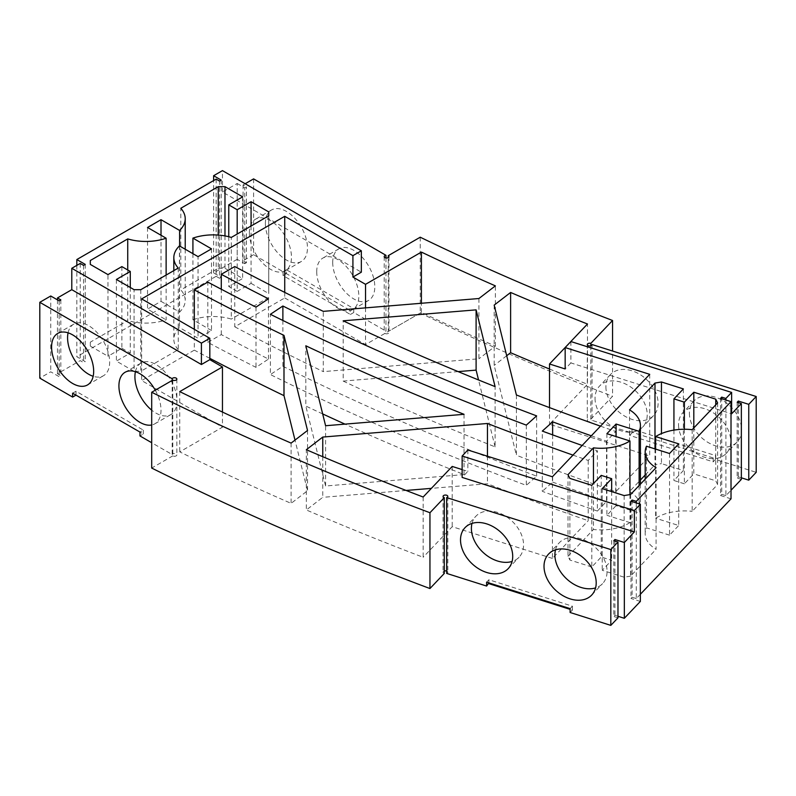 <?xml version="1.0" encoding="UTF-8"?>
<svg xmlns="http://www.w3.org/2000/svg" width="796" height="796" viewBox="0 0 796 796"><rect width="100%" height="100%" fill="white"/><g stroke="black" fill="none" stroke-linecap="round" stroke-linejoin="round"><path stroke-width="0.6" stroke-dasharray="3.98 2.98" d="M237.178 183.498L244.76 187.866L244.76 263.685L237.178 259.307L237.178 183.498L222.452 192.005L361.334 272.182M244.76 187.866L246.442 186.901L246.442 262.71L244.76 263.685M245.178 183.737L243.079 184.951L246.442 186.901M570.891 341.544L570.891 362.926L731.623 413.811M570.891 362.926L565.16 368.946M600.482 426.159A2352.16 1358.006 0 0 0 615.716 431.502L606.552 441.143A2371.204 1369.001 0 0 1 591.319 435.81M582.145 445.462A2390.249 1379.995 0 0 0 597.388 450.795L597.388 511.052L606.552 501.41L606.552 441.143M572.981 455.113A2409.293 1390.99 0 0 0 588.224 460.446L597.388 450.795M462.138 469.58L467.859 471.391L462.138 477.411M207.806 342.36L221.278 334.579A2371.204 1369.001 0 0 0 268.481 359.056L256.004 367.364A2390.249 1379.995 180 0 1 207.806 342.36L207.806 282.102M268.481 359.056L268.481 298.798M256.004 307.107L256.004 367.364M284.739 292.391L284.739 297.943L234.76 326.798L234.76 266.541M141.648 298.908L141.648 380.558L222.452 427.203L179.727 451.869A2550.951 1472.779 180 0 0 291.107 503.37L307.525 490.734L294.998 440.108M194.324 329.325L194.324 350.14L141.648 380.558M221.278 334.579L221.278 289.227M209.826 358.339A2409.293 1390.99 180 0 1 194.324 350.14M307.525 430.467L307.525 490.734M291.107 443.103L291.107 503.37M322.758 456.695L322.758 497.331L306.341 509.967L306.341 449.71M487.45 456.207L487.45 483.749L431.372 488.366M406.089 490.455L322.758 497.331M588.224 460.446L588.224 520.703A2409.293 1390.99 180 0 1 487.45 483.749M552.404 476.774L552.404 558.414L588.224 520.703M649.705 374.329L649.705 455.979L549.509 424.248L587.488 384.269L587.488 324.002M516.405 394.975L516.405 455.242A2352.16 1358.006 0 0 0 615.716 491.759L649.705 455.979M615.716 491.759L615.716 431.502M597.388 511.052A2390.249 1379.995 180 0 1 542.315 491.341L542.315 431.084M552.633 434.865L552.633 482.097L542.315 491.341M552.633 482.097A2371.204 1369.001 0 0 0 606.552 501.41M494.177 305.117L494.177 365.374L516.405 455.242M506.694 355.732L494.177 365.374M478.933 298.52L478.933 358.777L323.285 371.613L323.285 311.355M284.739 297.943L365.543 344.598L421.402 312.35A2210.502 1276.227 0 0 0 495.371 346.121L478.933 358.777M495.371 346.121L495.371 285.863M234.76 326.798A2352.16 1358.006 0 0 0 323.285 371.613M526.305 425.124L526.305 485.381A2390.249 1379.995 180 0 1 270.391 374.568L270.391 314.311M282.879 320.47L282.879 366.269L270.391 374.568M282.879 366.269A2371.204 1369.001 0 0 0 536.623 476.137L526.305 485.381M536.623 476.137L536.623 415.88M458.138 371.603L343.185 381.085L343.185 320.818M343.185 381.085A2352.16 1358.006 0 0 0 495.092 446.864L495.092 386.607M495.092 446.864L478.545 379.961M464.038 414.308L464.038 474.565A2409.293 1390.99 180 0 1 344.986 424.129M322.669 413.92A2409.293 1390.99 180 0 1 305.813 406.05L305.813 345.792M464.038 474.565L325.594 485.988L305.813 406.05M325.594 485.988L325.594 425.731M222.452 412.069L222.452 427.203M365.543 307.873L365.543 344.598M179.727 391.612L179.727 451.869M423.154 497.022L423.154 557.28A2550.951 1472.779 180 0 1 306.341 509.967M552.404 558.414L452.208 526.693L423.154 557.28M549.509 369.036A2210.502 1276.227 0 0 0 587.488 384.269M549.509 407.602L549.509 424.248M452.208 466.436L452.208 526.693M467.859 450.009L467.859 471.391M421.402 312.35L421.402 303.266M76.834 265.376L76.834 356.747L85.252 361.603L83.57 362.578L80.207 360.628L57.471 373.752L60.844 375.692L59.163 376.667L50.745 371.812L39.8 378.13M216.144 179.12L216.144 276.311L76.834 356.747M216.144 276.311L219.507 278.262L219.507 181.07M221.189 180.095L221.189 277.287L219.507 278.262M237.178 259.307L213.617 272.919L221.189 277.287M213.617 272.919L213.617 180.583M222.452 192.005L222.452 170.623M80.207 263.436L80.207 360.628M57.471 299.883L57.471 373.752M83.57 265.376L83.57 362.578M85.252 264.411L85.252 361.603M127.738 269.983L127.738 320.549L90.306 342.161L90.306 346.051L107.977 356.26L107.977 274.61M90.306 346.051L90.306 342.161M166.125 275.058L166.125 319.853A39.362 22.726 0 0 1 127.738 320.549M147.539 227.477L147.539 309.117L166.125 319.853M161.011 235.248L161.011 301.346L147.539 309.117M121.868 266.6L121.868 348.24L107.977 356.26M161.011 301.346L179.597 312.072A39.362 22.726 0 0 0 185.219 300.371A39.362 22.726 0 0 0 180.801 289.913L180.801 208.273M179.597 245.984L179.597 312.072M121.868 348.24L130.285 353.096L116.395 361.115L134.076 371.324L134.076 289.674M130.285 287.495L130.285 353.096M116.395 279.476L116.395 361.115M218.243 235.069L218.243 268.302L180.801 289.913M218.243 268.302L224.979 268.302L242.651 278.5L228.76 286.52L237.178 291.386L237.178 234.034M224.979 235.924L224.979 268.302M140.802 289.674L140.802 371.324L134.076 371.324M242.651 196.861L242.651 278.5M178.244 268.063L178.244 349.703L140.802 371.324M228.76 236.73L228.76 286.52M178.244 349.703A39.362 22.726 180 0 1 173.826 339.245A39.362 22.726 180 0 1 179.448 327.544L198.045 338.28L198.045 256.63M179.448 245.904L179.448 327.544M251.068 226.014L251.068 283.366L237.178 291.386M211.507 248.859L211.507 330.499L198.045 338.28M251.068 283.366L268.75 293.565L268.75 215.816L268.75 293.565M192.921 253.675L192.921 319.763L211.507 330.499M192.921 319.763A39.362 22.726 180 0 1 231.308 319.067L231.308 237.427M268.75 297.455L231.308 319.067M60.844 299.883L60.844 375.692M59.163 300.858L59.163 376.667M50.745 295.993L50.745 371.812M172.175 380.428L172.175 454.546L151.698 442.725M155.26 390.189A29.76 17.184 60 0 1 161.011 410.199A29.76 17.184 60 0 1 154.842 423.82A29.76 17.184 60 0 1 151.698 424.994M172.792 380.07L172.792 455.879A2.378 1.373 0 0 0 175.389 456.178A2.378 1.373 0 0 0 176.851 454.904A2.378 1.373 0 0 0 174.782 453.541A2.378 1.373 0 0 0 172.175 454.546M172.792 455.879L151.698 468.058M446.675 573.409A2.378 1.373 0 0 0 447.82 572.234A2.378 1.373 0 0 0 446.675 571.06M444.297 571.03A2.378 1.373 0 0 0 443.054 572.234A2.378 1.373 0 0 0 444.297 573.438M613.796 540.713L613.796 616.532L614.94 615.318L617.975 616.283M617.975 617.845L613.796 616.532M614.94 541.081L614.94 615.318M636.293 502.943L636.293 598.562L640.362 594.274M636.293 598.562L632.114 597.249L632.114 501.619M630.969 501.251L630.969 598.453L632.114 597.249M640.362 601.428L630.969 598.453M725.902 400.02L725.902 495.649L731.017 490.266M725.902 495.649L721.723 494.326L721.723 398.706M720.579 398.338L720.579 495.53L721.723 494.326M731.017 498.833L720.579 495.53M692.162 429.691L692.162 511.33L717.614 484.535L715.733 480.794L693.813 473.859L693.813 427.95M717.614 402.885L717.614 484.535M655.645 449.103L655.645 518.206A39.362 22.726 0 0 1 692.162 511.33M715.733 404.875L715.733 480.794M678.699 443.86L678.699 525.509L655.645 518.206M669.535 453.501L669.535 535.151L678.699 525.509M684.371 429.263L684.371 483.799L693.813 473.859M669.535 535.151L646.481 527.847A39.362 22.726 0 0 0 645.188 533.628A39.362 22.726 0 0 0 656.073 549.32L656.073 467.68M646.481 446.208L646.481 527.847M684.371 483.799L673.933 480.495L683.376 470.555L661.456 463.61L661.456 433.591M673.933 430.109L673.933 480.495M683.376 388.916L683.376 470.555M630.621 494.485L630.621 576.125L656.073 549.32M630.621 576.125L624.154 577.209L602.234 570.274L611.676 560.334L601.239 557.021L601.239 475.381M624.154 495.57L624.154 577.209M654.989 448.904L654.989 464.705L661.456 463.61M602.234 488.635L602.234 570.274M629.537 409.86L629.537 491.51L640.422 480.048M645.188 475.023L654.989 464.705M611.676 491.62L611.676 560.334M629.537 491.51A39.362 22.726 180 0 1 640.422 507.191A39.362 22.726 180 0 1 639.128 512.982L616.074 505.679L616.074 436.576M639.128 485.53L639.128 512.982M591.796 485.331L591.796 566.971L601.239 557.021M606.91 433.681L606.91 515.32L616.074 505.679M591.796 566.971L569.876 560.026L569.876 478.386M629.964 494.595L629.964 522.624L606.91 515.32M567.996 474.655L567.996 556.295L569.876 560.026M629.964 522.624A39.362 22.726 180 0 1 593.448 529.489L593.448 483.58M567.996 556.295L593.448 529.489M420.228 237.208L420.228 313.027L388.269 331.474L388.269 257.605M385.97 257.964L385.97 331.116A2.378 1.373 0 0 0 384.209 332.449A2.378 1.373 0 0 0 386.587 333.822A2.378 1.373 0 0 0 388.965 332.449A2.378 1.373 0 0 0 388.269 331.474M253.596 178.881L253.596 254.69L286.421 273.645L286.421 269.754L353.762 308.629L353.762 312.52L385.97 331.116M265.376 223.586A29.76 17.184 -120 0 0 278.371 253.536A29.76 17.184 -120 0 0 301.306 261.506A29.76 17.184 -120 0 0 301.306 227.149A29.76 17.184 -120 0 0 271.545 209.965A29.76 17.184 -120 0 0 265.376 223.586M332.718 262.471A29.76 17.184 -120 0 0 345.703 292.411A29.76 17.184 -120 0 0 368.638 300.39A29.76 17.184 -120 0 0 368.638 266.023A29.76 17.184 -120 0 0 338.877 248.84A29.76 17.184 -120 0 0 332.718 262.471M243.079 184.951L243.079 260.77L246.442 262.71M253.596 254.69L243.079 260.77M737.176 402.249L737.176 478.058L738.32 476.854L741.355 477.809M741.355 479.381L737.176 478.058M738.32 402.607L738.32 476.854M592.055 344.608L592.055 420.358L631.994 433.004L631.994 429.114L715.495 455.551L715.495 459.431L756.2 472.327M689.406 413.273A29.76 21.303 -136.5 0 0 707.823 442.327A29.76 21.303 -136.5 0 0 737.076 442.029A29.76 21.303 -136.5 0 0 730.171 406.079A29.76 21.303 -136.5 0 0 693.913 401.035A29.76 21.303 -136.5 0 0 689.406 413.273M605.905 386.836A29.76 21.303 -136.5 0 0 624.323 415.89A29.76 21.303 -136.5 0 0 653.576 415.592A29.76 21.303 -136.5 0 0 646.67 379.642A29.76 21.303 -136.5 0 0 610.423 374.598A29.76 21.303 -136.5 0 0 605.905 386.836M590.821 345.782L590.821 419.184A2.378 1.373 0 0 0 587.299 420.387A2.378 1.373 0 0 0 589.677 421.761A2.378 1.373 0 0 0 592.055 420.387A2.378 1.373 0 0 0 592.055 420.358M590.821 419.184L612.552 396.299L612.552 351.036M420.228 313.027A2191.458 1265.232 0 0 0 612.552 396.299M353.762 312.52L350.389 314.46L350.389 310.579L353.762 308.629M286.421 273.645L283.058 275.585L350.389 314.46M75.998 395.134L75.998 391.244L143.33 430.119L139.967 432.069L143.33 434.009L139.967 435.949M570.115 612.492L572.404 610.084L570.115 609.358M631.994 433.004L629.706 435.412L713.206 461.849L715.495 459.431M75.998 391.244L72.625 393.194M143.33 434.009L143.33 430.119M68.078 332.818A29.76 17.184 60 0 1 73.739 324.171A29.76 17.184 60 0 1 96.674 332.141A29.76 17.184 60 0 1 109.659 362.09A29.76 17.184 60 0 1 103.5 375.712A29.76 17.184 60 0 1 93.172 376.289M135.41 371.702A29.76 17.184 60 0 1 141.081 363.046A29.76 17.184 60 0 1 164.006 371.016A29.76 17.184 60 0 1 177.001 400.965A29.76 17.184 60 0 1 170.832 414.587A29.76 17.184 60 0 1 151.698 410.149M570.115 608.602L572.404 606.194L488.903 579.757L486.615 582.174M572.404 610.084L572.404 606.194M488.903 582.891L488.903 579.757M555.508 549.827A29.76 21.303 43.5 0 1 559.409 542.643A29.76 21.303 43.5 0 1 588.662 542.345A29.76 21.303 43.5 0 1 607.079 571.399A29.76 21.303 43.5 0 1 602.562 583.637A29.76 21.303 43.5 0 1 595.587 587.896M472.008 523.39A29.76 21.303 43.5 0 1 475.918 516.206A29.76 21.303 43.5 0 1 505.171 515.908A29.76 21.303 43.5 0 1 523.579 544.962A29.76 21.303 43.5 0 1 519.072 557.2A29.76 21.303 43.5 0 1 512.097 561.459M286.421 269.754L283.058 271.705L350.389 310.579M283.058 275.585L283.058 271.705M249.387 232.82A29.76 17.184 -120 0 0 262.381 262.77A29.76 17.184 -120 0 0 285.306 270.74A29.76 17.184 -120 0 0 285.306 236.382A29.76 17.184 -120 0 0 255.546 219.199A29.76 17.184 -120 0 0 249.387 232.82M316.728 271.695A29.76 17.184 -120 0 0 329.713 301.644A29.76 17.184 -120 0 0 352.648 309.624A29.76 17.184 -120 0 0 352.648 275.257A29.76 17.184 -120 0 0 322.887 258.073A29.76 17.184 -120 0 0 316.728 271.695M713.206 461.849L713.206 457.959L715.495 455.551M713.206 457.959L629.706 431.522L631.994 429.114M629.706 435.412L629.706 431.522M678.53 424.716A29.76 21.303 -136.5 0 0 696.948 453.77A29.76 21.303 -136.5 0 0 726.201 453.471A29.76 21.303 -136.5 0 0 719.295 417.532A29.76 21.303 -136.5 0 0 683.048 412.487A29.76 21.303 -136.5 0 0 678.53 424.716M595.03 398.279A29.76 21.303 -136.5 0 0 613.447 427.333A29.76 21.303 -136.5 0 0 642.7 427.034A29.76 21.303 -136.5 0 0 635.795 391.095A29.76 21.303 -136.5 0 0 599.547 386.05A29.76 21.303 -136.5 0 0 595.03 398.279M185.219 249.228L185.219 300.371M173.826 270.61L173.826 339.245M176.851 379.095L176.851 454.904M443.054 496.425L443.054 572.234M447.82 496.425L447.82 572.234M645.188 479.142L645.188 533.628M640.422 484.157L640.422 507.191M384.209 256.63L384.209 332.449M388.965 256.63L388.965 332.449M587.299 344.569L587.299 420.387M592.055 344.569L592.055 420.387M87.51 384.946L103.5 375.712M57.75 333.405L73.739 324.171M154.842 423.82L170.832 414.587M125.081 372.279L141.081 363.046M591.687 595.08L602.562 583.637M548.534 554.096L559.409 542.643M508.196 568.643L519.072 557.2M465.043 527.658L475.918 516.206M271.545 209.965L255.546 219.199M301.306 261.506L285.306 270.74M338.877 248.84L322.887 258.073M368.638 300.39L352.648 309.624M693.913 401.035L683.048 412.487M737.076 442.029L726.201 453.471M610.423 374.598L599.547 386.05M653.576 415.592L642.7 427.034"/><path stroke-width="1.19" d="M421.402 303.266L421.402 252.083A2210.502 1276.227 0 0 0 495.371 285.863L478.933 298.52L323.285 311.355A2352.16 1358.006 0 0 1 234.76 266.541L221.278 274.322A2371.204 1369.001 0 0 0 268.481 298.798L256.004 307.107A2390.249 1379.995 0 0 1 207.806 282.102L194.324 289.883A2409.293 1390.99 0 0 0 283.993 335.395L307.525 430.467L291.107 443.103A2550.951 1472.779 0 0 1 179.727 391.612L222.452 366.946L209.826 359.653L201.408 364.518L71.789 289.674L57.471 297.943L60.844 299.883L59.163 300.858L50.745 295.993L39.8 302.311L172.175 378.737L172.175 380.428M421.402 252.083L365.543 284.331L352.917 277.048L361.334 272.182L361.334 250.8L352.917 255.665L352.917 277.048M245.178 183.737L253.596 178.881L385.97 255.307A2.378 1.373 0 0 0 384.209 256.63A2.378 1.373 0 0 0 386.587 258.013A2.378 1.373 0 0 0 388.965 256.63A2.378 1.373 0 0 0 388.269 255.665L388.269 257.605M741.355 477.809L748.757 480.157L756.2 472.327L756.2 396.517L592.055 344.539A2.378 1.373 180 0 1 592.055 344.569A2.378 1.373 180 0 1 589.677 345.952A2.378 1.373 180 0 1 587.299 344.569A2.378 1.373 180 0 1 590.821 343.365L612.552 320.49A2191.458 1265.232 0 0 1 420.228 237.208L388.269 255.665M756.2 396.517L748.757 404.348L738.32 401.045L737.176 402.249L741.355 403.572L741.355 479.381L731.017 490.266M617.975 616.283L624.333 618.293L624.333 542.484L634.352 531.937L634.352 510.554L640.362 504.226L630.969 501.251L632.114 500.047L636.293 501.371L731.017 401.642L720.579 398.338L721.723 397.134L725.902 398.458L731.623 392.428L731.623 413.811L741.355 403.572M506.694 355.732L510.614 352.718L510.614 292.46A2210.502 1276.227 0 0 0 587.488 324.002L549.509 363.991L565.16 368.946L565.16 347.563L649.705 374.329L552.404 476.774L467.859 450.009L462.138 456.028L462.138 477.411L634.352 531.937M510.614 292.46L494.177 305.117L516.405 394.975A2352.16 1358.006 0 0 0 600.482 426.159M552.633 434.865L552.633 421.84A2371.204 1369.001 0 0 0 591.319 435.81M552.633 421.84L542.315 431.084A2390.249 1379.995 0 0 0 582.145 445.462M462.138 469.58L452.208 466.436L423.154 497.022A2550.951 1472.779 0 0 1 306.341 449.71L322.758 437.064L487.45 423.482A2409.293 1390.99 0 0 0 572.981 455.113M624.333 542.484L614.94 539.509L613.796 540.713L617.975 542.036L610.821 549.568L610.821 625.377L570.115 612.492L570.115 608.602L486.615 582.174L486.615 586.055L446.675 573.409L446.675 497.6L610.821 549.568M446.675 497.6A2.378 1.373 0 0 0 447.82 496.425A2.378 1.373 0 0 0 445.442 495.052A2.378 1.373 0 0 0 443.054 496.425A2.378 1.373 0 0 0 444.297 497.629L444.297 573.438L429.949 588.543A2569.995 1483.774 0 0 1 151.698 468.058L151.698 392.249A2569.995 1483.774 0 0 0 429.949 512.733L444.297 497.629M172.175 378.737A2.378 1.373 0 0 1 174.782 377.732A2.378 1.373 0 0 1 176.851 379.095A2.378 1.373 0 0 1 175.389 380.369A2.378 1.373 0 0 1 172.792 380.07L151.698 392.249M270.391 314.311A2390.249 1379.995 0 0 0 526.305 425.124L536.623 415.88A2371.204 1369.001 0 0 1 282.879 306.002L270.391 314.311M343.185 320.818A2352.16 1358.006 0 0 0 495.092 386.607L476.108 309.863L343.185 320.818M305.813 345.792A2409.293 1390.99 0 0 0 464.038 414.308L325.594 425.731L305.813 345.792M361.334 250.8L222.452 170.623L213.617 175.717L221.189 180.095L219.507 181.07L216.144 179.12L76.834 259.546L85.252 264.411L83.57 265.376L80.207 263.436L71.789 268.292L201.408 343.136L209.826 338.27L141.648 298.908L284.739 216.303L284.739 292.391M194.324 289.883L194.324 329.325M221.278 289.227L221.278 274.322M283.993 335.395L283.993 395.652A2409.293 1390.99 180 0 1 209.826 358.339M294.998 440.108L283.993 395.652M322.758 437.064L322.758 456.695M431.372 488.366L406.089 490.455M487.45 423.482L487.45 456.207M282.879 320.47L282.879 306.002M476.108 309.863L476.108 370.12L458.138 371.603M478.545 379.961L476.108 370.12M344.986 424.129A2409.293 1390.99 180 0 1 322.669 413.92M222.452 366.946L222.452 412.069M209.826 338.27L209.826 359.653M284.739 216.303L352.917 255.665M268.75 211.925L251.068 201.716L237.178 209.736L228.76 204.88L242.651 196.861L224.979 186.652L218.243 186.652L180.801 208.273A39.362 22.726 180 0 1 185.219 218.731A39.362 22.726 180 0 1 179.597 230.432L161.011 219.696L147.539 227.477L166.125 238.213A39.362 22.726 180 0 1 127.738 238.909L90.306 260.521L90.306 264.411L107.977 274.61L121.868 266.6L130.285 271.456L116.395 279.476L134.076 289.674L140.802 289.674L178.244 268.063A39.362 22.726 180 0 1 173.826 257.605A39.362 22.726 180 0 1 179.448 245.904L198.045 256.63L211.507 248.859L192.921 238.123A39.362 22.726 180 0 1 231.308 237.427L268.75 215.816L268.75 211.925L268.75 215.816M365.543 284.331L365.543 307.873M510.614 352.718A2210.502 1276.227 0 0 0 549.509 369.036M549.509 363.991L549.509 407.602M731.623 392.428L570.891 341.544L565.16 347.563M634.352 510.554L462.138 456.028M693.813 392.219L684.371 402.159L673.933 398.856L683.376 388.916L661.456 381.971L654.989 383.065L629.537 409.86A39.362 22.726 180 0 1 640.422 425.552A39.362 22.726 180 0 1 639.128 431.332L616.074 424.039L606.91 433.681L629.964 440.974A39.362 22.726 180 0 1 593.448 447.85L567.996 474.655L569.876 478.386L591.796 485.331L601.239 475.381L611.676 478.685L602.234 488.635L624.154 495.57L630.621 494.485L656.073 467.68A39.362 22.726 180 0 1 645.188 451.989A39.362 22.726 180 0 1 646.481 446.208L669.535 453.501L678.699 443.86L655.645 436.566A39.362 22.726 180 0 1 692.162 429.691L717.614 402.885L715.733 399.154L693.813 392.219L693.813 427.95M201.408 343.136L201.408 364.518M76.834 259.546L76.834 265.376M213.617 180.583L213.617 175.717M71.789 289.674L71.789 268.292M57.471 297.943L57.471 299.883M127.738 238.909L127.738 269.983M90.306 260.521L90.306 264.411M166.125 238.213L166.125 275.058M161.011 219.696L161.011 235.248M179.597 230.432L179.597 245.984M130.285 271.456L130.285 287.495M218.243 186.652L218.243 235.069M224.979 186.652L224.979 235.924M228.76 204.88L228.76 236.73M237.178 209.736L237.178 234.034M251.068 201.716L251.068 226.014M192.921 238.123L192.921 253.675M151.698 442.725L139.967 435.949L139.967 432.069L75.998 395.134L72.625 397.075L39.8 378.13L39.8 302.311M72.625 397.075L72.625 393.194L139.967 432.069M93.669 371.324A29.76 17.184 60 0 1 87.51 384.946A29.76 17.184 60 0 1 57.75 367.762A29.76 17.184 60 0 1 57.75 333.405A29.76 17.184 60 0 1 80.685 341.375A29.76 17.184 60 0 1 93.669 371.324M151.698 424.994A29.76 17.184 60 0 1 123.708 404.099A29.76 17.184 60 0 1 125.081 372.279A29.76 17.184 60 0 1 155.26 390.189M429.949 512.733L429.949 588.543M446.675 571.06A2.378 1.373 0 0 0 444.297 571.03M596.204 582.851A29.76 21.303 43.5 0 1 591.687 595.08A29.76 21.303 43.5 0 1 555.439 590.035A29.76 21.303 43.5 0 1 548.534 554.096A29.76 21.303 43.5 0 1 577.787 553.797A29.76 21.303 43.5 0 1 596.204 582.851M512.714 556.414A29.76 21.303 43.5 0 1 508.196 568.643A29.76 21.303 43.5 0 1 471.938 563.598A29.76 21.303 43.5 0 1 465.043 527.658A29.76 21.303 43.5 0 1 494.296 527.36A29.76 21.303 43.5 0 1 512.714 556.414M617.975 542.036L617.975 617.845L610.821 625.377M614.94 539.509L614.94 541.081M624.333 618.293L640.362 601.428L640.362 504.226M731.017 401.642L731.017 498.833L640.362 594.274M636.293 501.371L636.293 502.943M632.114 500.047L632.114 501.619M725.902 398.458L725.902 400.02M721.723 397.134L721.723 398.706M655.645 436.566L655.645 449.103M715.733 399.154L715.733 404.875M684.371 402.159L684.371 429.263M673.933 398.856L673.933 430.109M661.456 381.971L661.456 433.591M654.989 383.065L654.989 448.904M640.422 480.048L645.188 475.023M611.676 478.685L611.676 491.62M639.128 431.332L639.128 485.53M616.074 424.039L616.074 436.576M629.964 440.974L629.964 494.595M593.448 447.85L593.448 483.58M385.97 255.307L385.97 257.964M738.32 401.045L738.32 402.607M748.757 404.348L748.757 480.157M590.821 343.365L590.821 345.782M612.552 351.036L612.552 320.49M486.615 586.055L488.903 582.891M570.115 609.358L488.903 583.647M93.172 376.289A29.76 17.184 60 0 1 68.078 332.818M151.698 410.149A29.76 17.184 60 0 1 135.41 371.702M595.587 587.896A29.76 21.303 43.5 0 1 566.314 578.583A29.76 21.303 43.5 0 1 555.508 549.827M512.097 561.459A29.76 21.303 43.5 0 1 482.814 552.145A29.76 21.303 43.5 0 1 472.008 523.39M185.219 218.731L185.219 249.228M173.826 257.605L173.826 270.61M645.188 451.989L645.188 479.142M640.422 425.552L640.422 484.157"/></g></svg>
